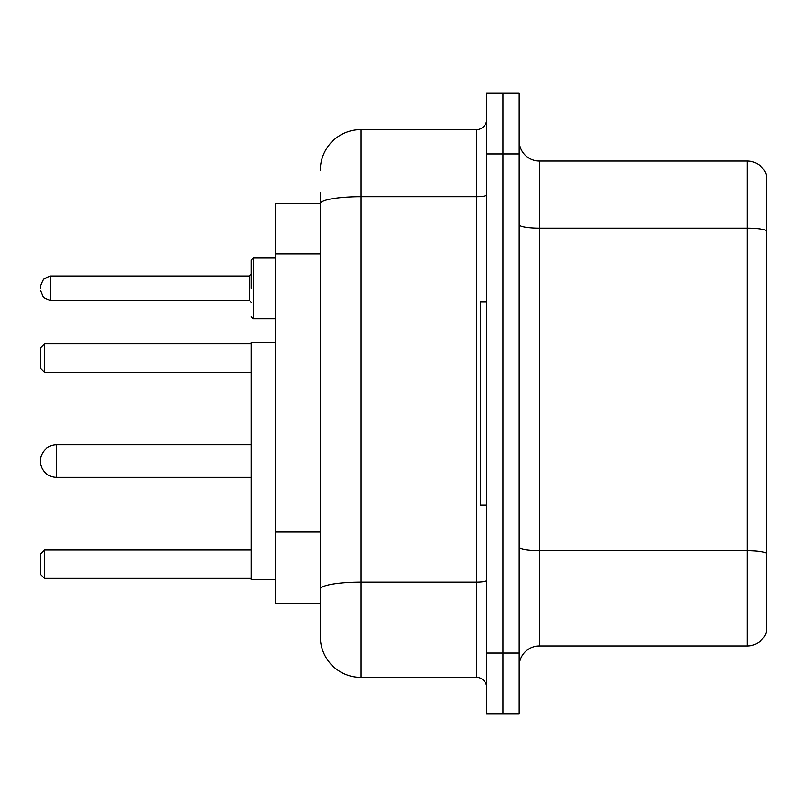 <?xml version="1.0" encoding="UTF-8"?>
<svg xmlns="http://www.w3.org/2000/svg" width="807" height="807" viewBox="0 0 807 807"><rect width="100%" height="100%" fill="white"/><g stroke="black" fill="none" stroke-linecap="round" stroke-linejoin="round"><path stroke-width="1.21" d="M320.318 203.667L275.691 203.667L275.691 603.333L320.318 603.333L320.318 636.804L320.318 192.51M486.682 653.034L486.682 713.902L502.912 713.902L502.912 653.034L502.912 713.902L519.143 713.902L519.143 653.034L502.912 653.034L502.912 153.966L502.912 653.034L486.682 653.034L486.682 153.966L502.912 153.966L502.912 93.098L502.912 153.966L519.143 153.966L519.143 653.034M519.143 153.966L519.143 93.098L486.682 93.098L486.682 153.966M320.318 170.196A40.572 40.572 0 0 1 360.9 129.614L360.9 677.386L476.534 677.386L476.534 129.614A10.148 10.148 0 0 0 486.682 119.476M360.9 129.614L476.534 129.614M320.318 242.806L320.318 203.717A40.572 7.041 180 0 1 360.9 196.676L476.534 196.676A10.148 1.765 0 0 0 486.682 194.911M320.318 596.232L320.318 543.061M486.682 687.524A10.148 10.148 0 0 0 476.534 677.386M360.9 677.386A40.572 40.572 0 0 1 320.318 636.804M766.65 553.511L766.65 631.326A20.286 20.286 0 0 1 747.171 645.943L539.429 645.943A20.286 20.286 0 0 0 519.143 666.229M766.65 175.674A20.286 20.286 0 0 0 747.171 161.057A20.286 20.286 0 0 1 766.65 175.674L766.65 631.326M766.65 230.661A20.286 3.521 180 0 0 747.171 228.119L747.171 161.057L539.429 161.057A20.286 20.286 0 0 1 519.143 140.771A20.286 20.286 0 0 0 539.429 161.057L539.429 645.943M56.581 444.889A16.231 16.231 0 0 0 40.35 461.12A16.231 16.231 0 0 1 56.581 444.889A16.231 16.231 0 0 0 40.35 461.12A16.231 16.231 0 0 1 56.581 444.889A16.231 16.231 0 0 0 40.35 461.12A16.231 16.231 0 0 1 56.581 444.889A16.231 16.231 0 0 0 40.35 461.12A16.231 16.231 0 0 0 56.581 477.351L56.581 444.889L251.34 444.889M275.691 342.43L251.34 342.43L251.34 579.799L275.691 579.799M44.405 578.377L40.35 574.322L40.35 554.036L44.405 549.981L44.405 578.377L251.34 578.377M44.405 549.981L251.34 549.981M44.405 372.259L40.35 368.204L40.35 347.908L44.405 343.853L44.405 372.259L251.34 372.259M44.405 343.853L251.34 343.853M486.682 302.06L480.589 302.06L480.589 504.94L486.682 504.94M251.34 288.27L251.34 259.864L251.34 288.27M40.35 288.27L40.35 286.233L40.35 288.27M320.318 253.963L275.691 253.963M320.318 531.904L275.691 531.904M486.682 580.384A10.148 1.765 0 0 1 476.534 582.14L360.9 582.14A40.572 7.041 180 0 0 320.318 589.191M766.65 553.229A20.286 3.521 180 0 0 747.171 550.697L747.171 228.119L539.429 228.119A20.286 3.521 0 0 1 519.143 224.598M747.171 645.943L747.171 550.697L539.429 550.697A20.286 3.521 0 0 1 519.143 547.176M275.691 257.837L253.368 257.837L253.368 318.694L251.34 316.667M249.313 276.095L50.498 276.095L50.498 300.436L249.313 300.436L249.313 276.095L251.34 274.067M251.34 477.351L56.581 477.351M50.498 300.436L43.376 297.521L40.35 290.298M253.368 318.694L275.691 318.694M50.498 276.095L43.376 279.01L40.35 286.233M249.313 300.436L251.34 302.464M253.368 257.837L251.34 259.864"/></g></svg>

